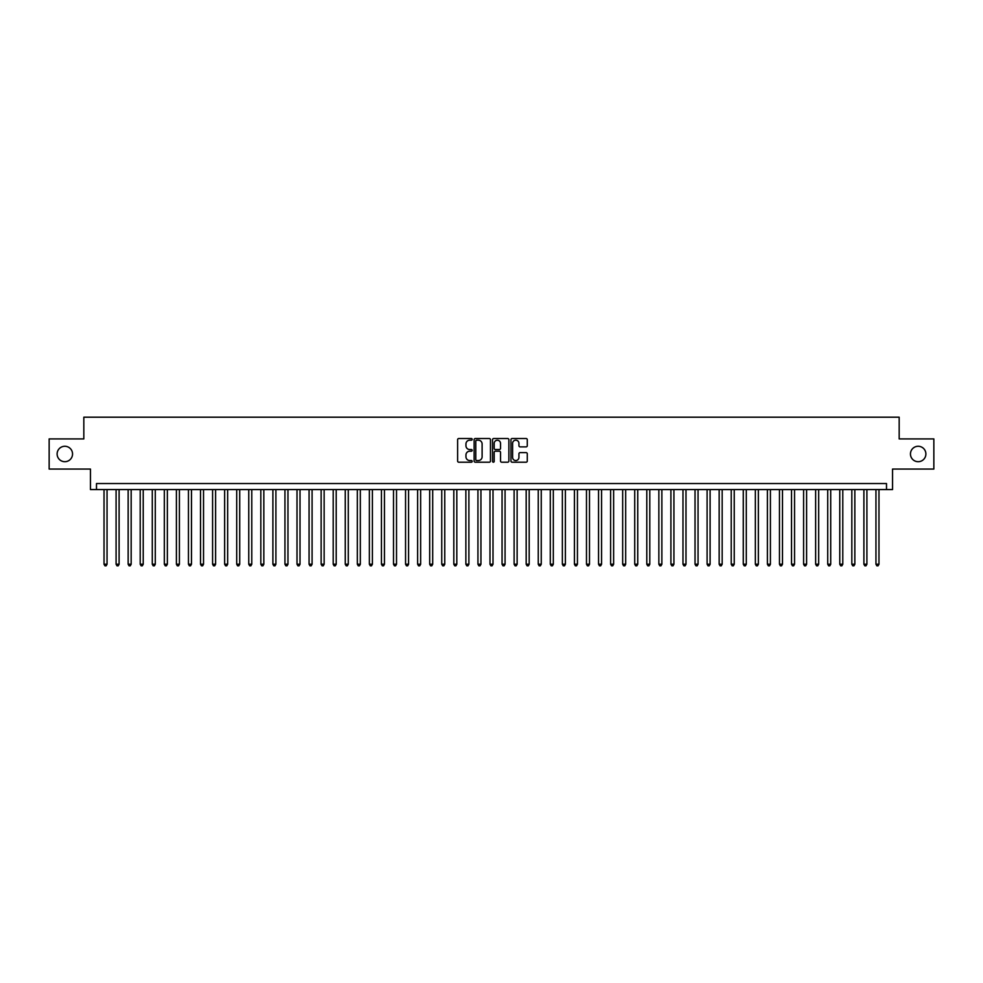<?xml version="1.0" encoding="UTF-8"?>
<svg xmlns="http://www.w3.org/2000/svg" width="983" height="983" viewBox="0 0 983 983"><rect width="100%" height="100%" fill="white"/><g stroke="black" fill="none" stroke-linecap="round" stroke-linejoin="round"><path stroke-width="1.47" d="M472.196 439.364A0.823 0.823 0 0 0 471.373 438.529L458.791 438.529A1.18 1.18 0 0 0 457.611 439.72L457.611 461.027A1.18 1.18 0 0 0 458.791 462.207L471.373 462.207A0.823 0.823 0 0 0 472.196 461.383A0.823 0.823 0 0 0 471.373 460.548L469.751 460.548A3.785 3.785 0 0 1 465.954 456.763L465.954 454.994A3.785 3.785 0 0 1 469.751 451.197L471.373 451.197A0.823 0.823 0 0 0 472.196 450.374A0.823 0.823 0 0 0 471.373 449.538L469.751 449.538A3.785 3.785 0 0 1 465.954 445.754L465.954 443.972A3.785 3.785 0 0 1 469.751 440.187L471.373 440.187A0.823 0.823 0 0 0 472.196 439.364M910.455 453.986A7.717 7.717 0 0 0 918.171 461.703A7.717 7.717 0 0 0 925.888 453.986A7.717 7.717 0 0 0 918.171 446.27A7.717 7.717 0 0 0 910.455 453.986M57.112 453.986A7.717 7.717 0 0 0 64.829 461.703A7.717 7.717 0 0 0 72.545 453.986A7.717 7.717 0 0 0 64.829 446.27A7.717 7.717 0 0 0 57.112 453.986M526.102 446.884A1.18 1.18 0 0 0 527.281 445.692L527.281 439.72A1.18 1.18 0 0 0 526.102 438.529L512.131 438.529A1.18 1.18 0 0 0 510.951 439.72L510.951 461.027A1.18 1.18 0 0 0 512.131 462.207L526.102 462.207A1.18 1.18 0 0 0 527.281 461.027L527.281 453.802A1.18 1.18 0 0 0 526.102 452.622L520.118 452.622A1.18 1.18 0 0 0 518.938 453.802L518.938 457.39A3.17 3.17 0 0 1 515.768 460.548A3.17 3.17 0 0 1 512.598 457.39L512.598 443.358A3.17 3.17 0 0 1 515.768 440.187A3.17 3.17 0 0 1 518.938 443.358L518.938 445.692A1.18 1.18 0 0 0 520.118 446.884L526.102 446.884M886.506 489.571L892.539 489.571L892.539 469.063L933.85 469.063L933.85 438.909L899.175 438.909L899.175 417.197L83.825 417.197L83.825 438.909L49.15 438.909L49.15 469.063L90.461 469.063L90.461 489.571L886.506 489.571L886.506 483.538L96.494 483.538L96.494 489.571M490.468 439.72A1.18 1.18 0 0 0 489.276 438.529L475.305 438.529A1.18 1.18 0 0 0 474.125 439.72L474.125 461.027A1.18 1.18 0 0 0 475.305 462.207L489.276 462.207A1.18 1.18 0 0 0 490.468 461.027L490.468 439.72M493.724 438.529L507.695 438.529A1.18 1.18 0 0 1 508.875 439.72L508.875 461.027A1.18 1.18 0 0 1 507.695 462.207L501.711 462.207A1.18 1.18 0 0 1 500.531 461.027L500.531 452.389A1.18 1.18 0 0 0 499.339 451.197L495.383 451.197A1.18 1.18 0 0 0 494.191 452.389L494.191 461.383A0.823 0.823 0 0 1 493.368 462.207A0.823 0.823 0 0 1 492.532 461.383L492.532 439.72A1.18 1.18 0 0 1 493.724 438.529M476.608 440.187A0.823 0.823 0 0 0 475.784 441.023L475.784 459.725A0.823 0.823 0 0 0 476.608 460.548L478.328 460.548A3.785 3.785 0 0 0 482.112 456.763L482.112 443.972A3.785 3.785 0 0 0 478.328 440.187L476.608 440.187M500.531 443.419A3.17 3.17 0 0 0 497.361 440.249A3.17 3.17 0 0 0 494.191 443.419L494.191 448.359A1.18 1.18 0 0 0 495.383 449.538L499.339 449.538A1.18 1.18 0 0 0 500.531 448.359L500.531 443.419M104.026 489.571L104.026 564.23L107.049 564.23L107.049 489.571M107.049 564.23L106.139 565.803L104.935 565.803L104.026 564.23M116.092 489.571L116.092 564.23L119.103 564.23L119.103 489.571M119.103 564.23L118.206 565.803L116.989 565.803L116.092 564.23M128.146 489.571L128.146 564.23L131.169 564.23L131.169 489.571M131.169 564.23L130.26 565.803L129.056 565.803L128.146 564.23M140.213 489.571L140.213 564.23L143.223 564.23L143.223 489.571M143.223 564.23L142.326 565.803L141.122 565.803L140.213 564.23M152.279 489.571L152.279 564.23L155.289 564.23L155.289 489.571M155.289 564.23L154.38 565.803L153.176 565.803L152.279 564.23M164.333 489.571L164.333 564.23L167.356 564.23L167.356 489.571M167.356 564.23L166.446 565.803L165.242 565.803L164.333 564.23M176.399 489.571L176.399 564.23L179.41 564.23L179.41 489.571M179.41 564.23L178.513 565.803L177.296 565.803L176.399 564.23M188.453 489.571L188.453 564.23L191.476 564.23L191.476 489.571M191.476 564.23L190.567 565.803L189.363 565.803L188.453 564.23M200.52 489.571L200.52 564.23L203.53 564.23L203.53 489.571M203.53 564.23L202.633 565.803L201.429 565.803L200.52 564.23M212.586 489.571L212.586 564.23L215.596 564.23L215.596 489.571M215.596 564.23L214.687 565.803L213.483 565.803L212.586 564.23M224.64 489.571L224.64 564.23L227.663 564.23L227.663 489.571M227.663 564.23L226.754 565.803L225.549 565.803L224.64 564.23M236.706 489.571L236.706 564.23L239.717 564.23L239.717 489.571M239.717 564.23L238.82 565.803L237.603 565.803L236.706 564.23M248.76 489.571L248.76 564.23L251.783 564.23L251.783 489.571M251.783 564.23L250.874 565.803L249.67 565.803L248.76 564.23M260.827 489.571L260.827 564.23L263.837 564.23L263.837 489.571M263.837 564.23L262.94 565.803L261.736 565.803L260.827 564.23M272.893 489.571L272.893 564.23L275.904 564.23L275.904 489.571M275.904 564.23L274.994 565.803L273.79 565.803L272.893 564.23M284.947 489.571L284.947 564.23L287.97 564.23L287.97 489.571M287.97 564.23L287.061 565.803L285.856 565.803L284.947 564.23M297.013 489.571L297.013 564.23L300.024 564.23L300.024 489.571M300.024 564.23L299.127 565.803L297.91 565.803L297.013 564.23M309.067 489.571L309.067 564.23L312.09 564.23L312.09 489.571M312.09 564.23L311.181 565.803L309.977 565.803L309.067 564.23M321.134 489.571L321.134 564.23L324.144 564.23L324.144 489.571M324.144 564.23L323.247 565.803L322.043 565.803L321.134 564.23M333.2 489.571L333.2 564.23L336.211 564.23L336.211 489.571M336.211 564.23L335.301 565.803L334.097 565.803L333.2 564.23M345.254 489.571L345.254 564.23L348.277 564.23L348.277 489.571M348.277 564.23L347.368 565.803L346.163 565.803L345.254 564.23M357.321 489.571L357.321 564.23L360.331 564.23L360.331 489.571M360.331 564.23L359.434 565.803L358.217 565.803L357.321 564.23M369.375 489.571L369.375 564.23L372.397 564.23L372.397 489.571M372.397 564.23L371.488 565.803L370.284 565.803L369.375 564.23M381.441 489.571L381.441 564.23L384.451 564.23L384.451 489.571M384.451 564.23L383.554 565.803L382.35 565.803L381.441 564.23M393.507 489.571L393.507 564.23L396.518 564.23L396.518 489.571M396.518 564.23L395.608 565.803L394.404 565.803L393.507 564.23M405.561 489.571L405.561 564.23L408.584 564.23L408.584 489.571M408.584 564.23L407.675 565.803L406.471 565.803L405.561 564.23M417.628 489.571L417.628 564.23L420.638 564.23L420.638 489.571M420.638 564.23L419.741 565.803L418.525 565.803L417.628 564.23M429.682 489.571L429.682 564.23L432.704 564.23L432.704 489.571M432.704 564.23L431.795 565.803L430.591 565.803L429.682 564.23M441.748 489.571L441.748 564.23L444.758 564.23L444.758 489.571M444.758 564.23L443.861 565.803L442.657 565.803L441.748 564.23M453.814 489.571L453.814 564.23L456.825 564.23L456.825 489.571M456.825 564.23L455.915 565.803L454.711 565.803L453.814 564.23M465.868 489.571L465.868 564.23L468.891 564.23L468.891 489.571M468.891 564.23L467.982 565.803L466.778 565.803L465.868 564.23M477.935 489.571L477.935 564.23L480.945 564.23L480.945 489.571M480.945 564.23L480.036 565.803L478.832 565.803L477.935 564.23M489.989 489.571L489.989 564.23L493.011 564.23L493.011 489.571M493.011 564.23L492.102 565.803L490.898 565.803L489.989 564.23M502.055 489.571L502.055 564.23L505.065 564.23L505.065 489.571M505.065 564.23L504.168 565.803L502.964 565.803L502.055 564.23M514.109 489.571L514.109 564.23L517.132 564.23L517.132 489.571M517.132 564.23L516.222 565.803L515.018 565.803L514.109 564.23M526.175 489.571L526.175 564.23L529.186 564.23L529.186 489.571M529.186 564.23L528.289 565.803L527.085 565.803L526.175 564.23M538.242 489.571L538.242 564.23L541.252 564.23L541.252 489.571M541.252 564.23L540.343 565.803L539.139 565.803L538.242 564.23M550.296 489.571L550.296 564.23L553.318 564.23L553.318 489.571M553.318 564.23L552.409 565.803L551.205 565.803L550.296 564.23M562.362 489.571L562.362 564.23L565.372 564.23L565.372 489.571M565.372 564.23L564.475 565.803L563.259 565.803L562.362 564.23M574.416 489.571L574.416 564.23L577.439 564.23L577.439 489.571M577.439 564.23L576.529 565.803L575.325 565.803L574.416 564.23M586.482 489.571L586.482 564.23L589.493 564.23L589.493 489.571M589.493 564.23L588.596 565.803L587.392 565.803L586.482 564.23M598.549 489.571L598.549 564.23L601.559 564.23L601.559 489.571M601.559 564.23L600.65 565.803L599.446 565.803L598.549 564.23M610.603 489.571L610.603 564.23L613.625 564.23L613.625 489.571M613.625 564.23L612.716 565.803L611.512 565.803L610.603 564.23M622.669 489.571L622.669 564.23L625.679 564.23L625.679 489.571M625.679 564.23L624.783 565.803L623.566 565.803L622.669 564.23M634.723 489.571L634.723 564.23L637.746 564.23L637.746 489.571M637.746 564.23L636.837 565.803L635.632 565.803L634.723 564.23M646.789 489.571L646.789 564.23L649.8 564.23L649.8 489.571M649.8 564.23L648.903 565.803L647.699 565.803L646.789 564.23M658.856 489.571L658.856 564.23L661.866 564.23L661.866 489.571M661.866 564.23L660.957 565.803L659.753 565.803L658.856 564.23M670.91 489.571L670.91 564.23L673.933 564.23L673.933 489.571M673.933 564.23L673.023 565.803L671.819 565.803L670.91 564.23M682.976 489.571L682.976 564.23L685.987 564.23L685.987 489.571M685.987 564.23L685.09 565.803L683.873 565.803L682.976 564.23M695.03 489.571L695.03 564.23L698.053 564.23L698.053 489.571M698.053 564.23L697.144 565.803L695.939 565.803L695.03 564.23M707.096 489.571L707.096 564.23L710.107 564.23L710.107 489.571M710.107 564.23L709.21 565.803L708.006 565.803L707.096 564.23M719.163 489.571L719.163 564.23L722.173 564.23L722.173 489.571M722.173 564.23L721.264 565.803L720.06 565.803L719.163 564.23M731.217 489.571L731.217 564.23L734.24 564.23L734.24 489.571M734.24 564.23L733.33 565.803L732.126 565.803L731.217 564.23M743.283 489.571L743.283 564.23L746.294 564.23L746.294 489.571M746.294 564.23L745.397 565.803L744.18 565.803L743.283 564.23M755.337 489.571L755.337 564.23L758.36 564.23L758.36 489.571M758.36 564.23L757.451 565.803L756.246 565.803L755.337 564.23M767.404 489.571L767.404 564.23L770.414 564.23L770.414 489.571M770.414 564.23L769.517 565.803L768.313 565.803L767.404 564.23M779.47 489.571L779.47 564.23L782.48 564.23L782.48 489.571M782.48 564.23L781.571 565.803L780.367 565.803L779.47 564.23M791.524 489.571L791.524 564.23L794.547 564.23L794.547 489.571M794.547 564.23L793.637 565.803L792.433 565.803L791.524 564.23M803.59 489.571L803.59 564.23L806.601 564.23L806.601 489.571M806.601 564.23L805.704 565.803L804.487 565.803L803.59 564.23M815.644 489.571L815.644 564.23L818.667 564.23L818.667 489.571M818.667 564.23L817.758 565.803L816.554 565.803L815.644 564.23M827.711 489.571L827.711 564.23L830.721 564.23L830.721 489.571M830.721 564.23L829.824 565.803L828.62 565.803L827.711 564.23M839.777 489.571L839.777 564.23L842.787 564.23L842.787 489.571M842.787 564.23L841.878 565.803L840.674 565.803L839.777 564.23M851.831 489.571L851.831 564.23L854.854 564.23L854.854 489.571M854.854 564.23L853.944 565.803L852.74 565.803L851.831 564.23M863.897 489.571L863.897 564.23L866.908 564.23L866.908 489.571M866.908 564.23L866.011 565.803L864.794 565.803L863.897 564.23M875.951 489.571L875.951 564.23L878.974 564.23L878.974 489.571M878.974 564.23L878.065 565.803L876.861 565.803L875.951 564.23"/></g></svg>
